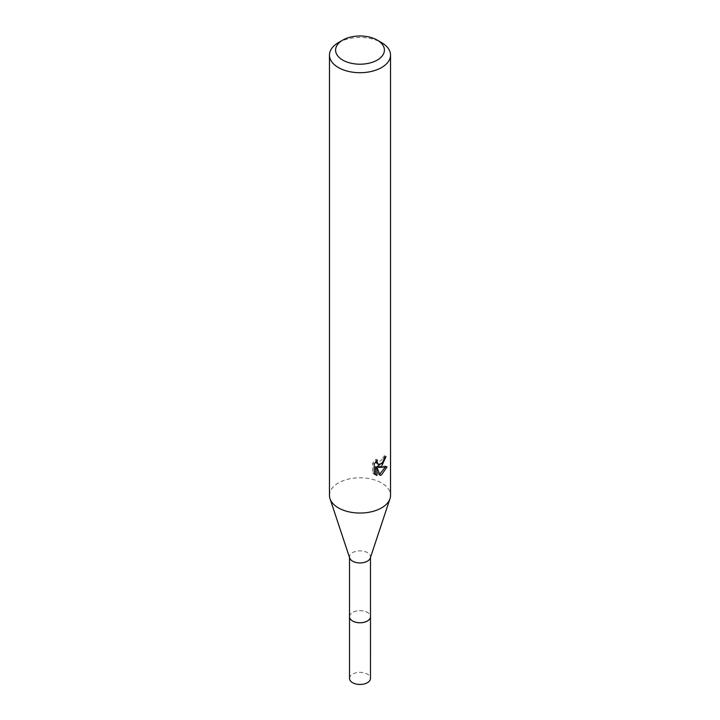 <?xml version="1.0" encoding="UTF-8"?>
<svg xmlns="http://www.w3.org/2000/svg" width="720" height="720" viewBox="0 0 720 720"><rect width="100%" height="100%" fill="white"/><g stroke="black" fill="none" stroke-linecap="round" stroke-linejoin="round"><path stroke-width="0.54" stroke-dasharray="3.6 2.7" d="M349.515 616.707A10.485 6.048 180 0 1 350.433 614.232A10.485 6.048 180 0 1 352.593 612.423A10.485 6.048 180 0 1 369.567 614.232A10.485 6.048 180 0 1 370.485 616.707M349.515 616.455A10.494 6.057 180 0 1 350.424 614.25A10.494 6.057 180 0 1 352.584 612.441A10.494 6.057 180 0 1 369.576 614.25A10.494 6.057 180 0 1 370.485 616.455M349.704 558.036A10.485 6.048 180 0 1 349.515 556.902A10.485 6.048 180 0 1 352.593 552.618A10.485 6.048 180 0 1 364.014 551.313A10.485 6.048 180 0 1 370.485 556.902A10.485 6.048 180 0 1 370.296 558.036M329.472 495.423A30.528 17.622 180 0 1 338.418 482.958A30.528 17.622 180 0 1 371.682 479.133A30.528 17.622 180 0 1 390.528 495.423M384.282 458.01L384.489 455.733A28.494 16.452 180 0 1 382.662 457.299L382.347 459.342L376.704 463.491M382.662 457.299L384.111 458.136M375.615 462.015L375.948 459.207L372.681 463.149L372.681 472.986L374.193 473.859M372.681 463.149L374.193 464.022M375.939 459.207L377.406 460.044M384.489 455.733L385.974 456.588M382.878 462.195L384.03 459.171M385.11 467.289L385.506 466.029L377.208 466.605M372.681 472.986L374.805 474.417M375.516 466.677L378.711 474.597L380.151 475.425M378.702 474.588L379.683 474.228M385.515 466.029L387.027 466.902M338.418 42.624A30.528 17.622 180 0 1 381.582 42.624M349.515 678.411A10.485 6.048 180 0 1 355.986 672.822A10.485 6.048 180 0 1 367.407 674.127A10.485 6.048 180 0 1 370.485 678.411M349.515 616.347A10.503 6.066 180 0 1 356.283 611.046A10.503 6.066 180 0 1 367.425 612.432A10.503 6.066 180 0 1 370.485 616.347M349.515 557.478L349.515 556.902M375.516 474.894L374.022 474.039M370.485 557.478L370.485 556.902"/><path stroke-width="1.08" d="M370.485 616.347A10.503 6.066 180 0 1 370.503 616.725A10.485 6.048 180 0 1 367.407 620.982A10.485 6.048 180 0 1 355.986 622.296A10.485 6.048 180 0 1 349.515 616.707A10.503 6.066 180 0 1 349.515 616.347M370.485 616.455A10.494 6.057 180 0 1 367.416 621A10.494 6.057 180 0 1 355.77 622.26A10.494 6.057 180 0 1 349.515 616.455M377.271 40.131L381.582 42.624A30.528 17.622 180 0 1 390.528 55.08L390.528 495.423A30.528 17.622 180 0 1 389.979 498.735L370.296 558.036A10.485 6.048 180 0 1 367.407 561.177A10.485 6.048 180 0 1 356.922 562.689A10.485 6.048 180 0 1 349.704 558.036L330.021 498.735A30.528 17.622 180 0 1 329.472 495.423L329.472 55.08A30.528 17.622 180 0 1 338.418 42.624L342.729 40.131A24.417 14.103 180 0 1 377.271 40.131A24.417 14.103 180 0 1 377.271 60.066A24.417 14.103 180 0 1 342.729 60.066A24.417 14.103 180 0 1 342.729 40.131L338.418 42.624M389.979 498.735A30.528 17.622 180 0 1 381.582 507.879A30.528 17.622 180 0 1 351.036 512.271A30.528 17.622 180 0 1 330.021 498.735M374.202 464.022L377.406 460.053L376.974 461.997L378.153 464.337L381.582 463.698L383.796 460.179L384.111 458.136A30.528 17.622 0 0 0 385.974 456.588L381.582 466.344L378.657 467.442L387.027 466.902L381.582 474.822L380.151 475.425L376.983 467.523L376.983 475.497L375.516 474.651L375.516 466.677L376.983 467.523M390.528 55.08A30.528 17.622 180 0 1 381.582 67.545A30.528 17.622 180 0 1 348.318 71.37A30.528 17.622 180 0 1 329.472 55.08M376.983 475.488L374.202 473.859M374.193 473.859L374.193 464.022M382.878 462.195L377.208 466.605L378.657 467.442M384.03 459.171L384.282 458.01M378.162 464.337L375.615 462.015M374.805 474.417L375.516 474.642M379.683 474.228L385.11 467.289M349.497 616.725A10.503 6.066 180 0 0 352.575 621.009A10.503 6.066 180 0 0 364.014 622.323A10.503 6.066 180 0 0 370.503 616.725L370.485 678.411A10.485 6.048 180 0 1 364.014 684A10.485 6.048 180 0 1 352.593 682.686A10.485 6.048 180 0 1 349.515 678.411L349.515 557.478M370.485 616.707L370.485 557.478"/></g></svg>
